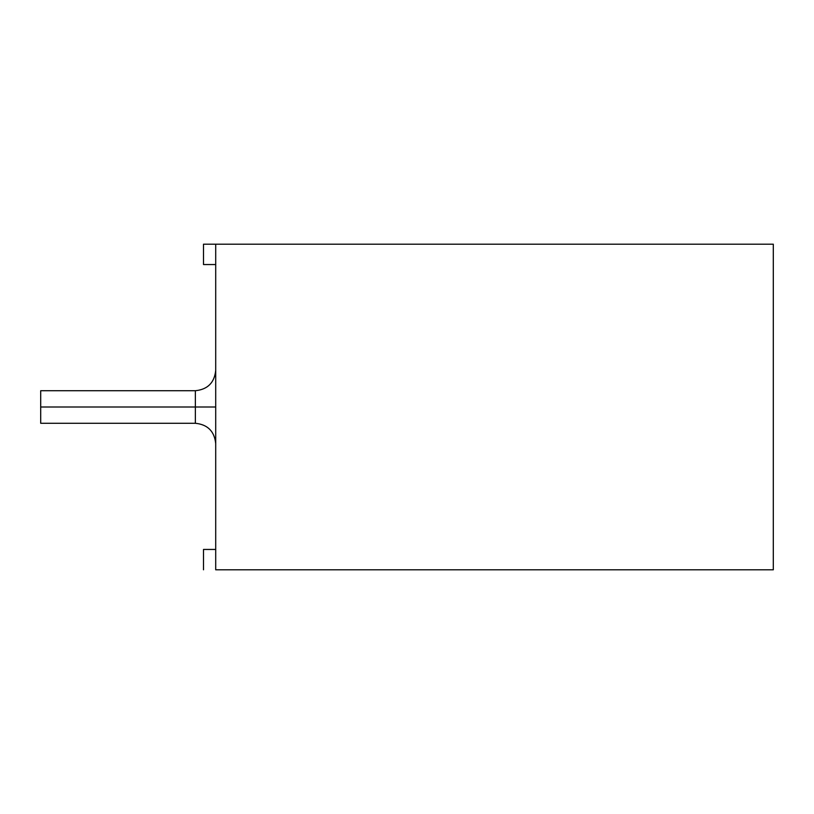 <?xml version="1.0" encoding="UTF-8"?>
<svg xmlns="http://www.w3.org/2000/svg" width="814" height="814" viewBox="0 0 814 814"><rect width="100%" height="100%" fill="white"/><g stroke="black" fill="none" stroke-linecap="round" stroke-linejoin="round"><path stroke-width="1.22" d="M215.71 569.8L215.71 244.2L215.71 569.8L773.3 569.8L773.3 244.2L215.71 244.2L773.3 244.2L773.3 569.8L215.71 569.8M203.5 244.2L215.71 244.2L203.5 244.2L203.5 264.55L215.71 264.55L203.5 264.55L203.5 244.2M40.7 407L40.7 423.28L40.7 390.72L40.7 407L195.36 407L195.36 390.72L195.36 423.28L195.36 407L40.7 407L40.7 423.28L40.7 407M215.71 549.45L203.5 549.45L203.5 569.8L203.5 549.45L215.71 549.45M215.71 407L195.36 407L195.36 423.28L195.36 390.72L195.36 407L215.71 407M40.7 423.28L195.36 423.28C207.672 424.532 214.458 431.318 215.71 443.63M40.7 390.72L195.36 390.72C207.672 389.468 214.458 382.682 215.71 370.37"/></g></svg>
